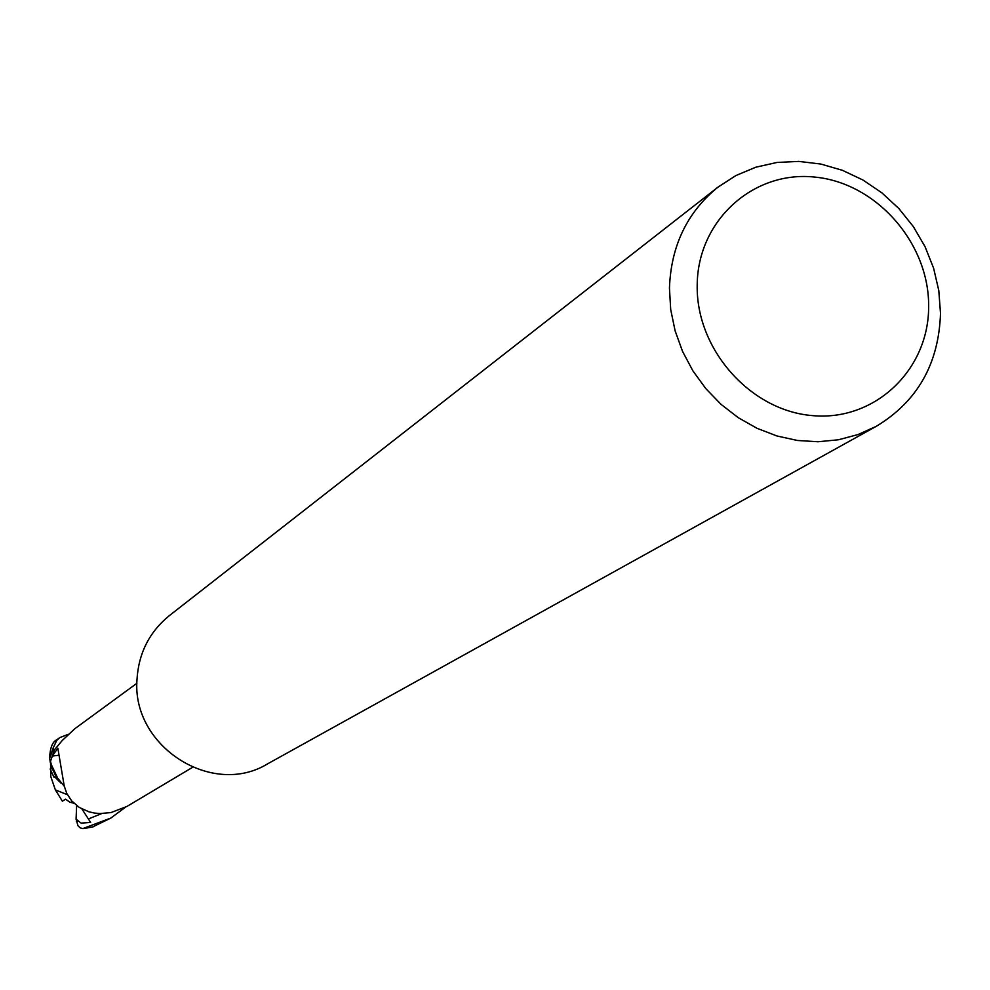 <?xml version="1.0" encoding="UTF-8"?>
<svg xmlns="http://www.w3.org/2000/svg" width="990" height="990" viewBox="0 0 990 990"><rect width="100%" height="100%" fill="white"/><g stroke="black" fill="none" stroke-linecap="round" stroke-linejoin="round"><path stroke-width="1.49" d="M876.224 426.356L267.585 763.859C212.256 797.791 131.794 746.423 136.967 679.907C138.513 653.375 149.342 631.929 169.426 615.57L717.923 187.184L735.991 175.502L755.853 167.199L776.989 162.459L798.843 161.407L820.809 164.043L842.354 170.292L862.884 179.982L881.88 192.84L898.858 208.531L913.374 226.648L925.068 246.72L933.62 268.24L938.805 290.627L940.5 313.323C938.842 363.813 917.408 401.482 876.224 426.356L857.959 434.585L838.431 439.77L818.099 441.75L797.445 440.476L776.94 435.971L757.065 428.324L738.293 417.706L721.067 404.365L705.808 388.612L692.864 370.805L682.543 351.376L675.106 330.796L670.7 309.536L669.45 288.102C670.997 245.904 687.159 212.268 717.923 187.184M928.645 306.479C928.892 369.852 874.925 421.394 812.629 415.627C750.333 410.813 695.772 349.124 697.207 284.86C697.715 220.51 753.291 170.342 814.82 177.086C876.36 182.878 929.313 243.194 928.645 306.479M56.232 776.902L58.843 780.516L52.012 768.488L49.648 758.204L53.138 748.947L54.574 749.69L52.965 748.861L53.151 747.945L56.801 740.371L59.722 737.637L68.149 734.332M64.288 786.308L55.403 775.331L52.322 768.537L50.502 761.335L52.322 756.063L57.853 748.18L64.239 786.048L66.751 793.398L71.701 800.922L79.25 807.419L89.013 811.837L94.409 813.05L99.928 813.557L110.954 812.58L127.017 806.404L192.543 767.349M136.905 683.273L74.869 728.677L62.222 740.52L54.351 749.95L50.502 761.335M52.322 756.063L58.893 755.221M59.722 737.637L56.925 739.691C52.606 741.584 50.156 747.574 49.599 757.659L50.292 762.449L58.695 780.318M52.012 768.488L49.648 758.204L53.138 748.96L54.574 749.702M67.407 794.698L55.378 789.909L50.837 776.729L50.552 763.599M125.173 807.444L110.806 818.074L82.814 828.593L80.178 827.85L77.987 825.784L76.082 819.188L81.131 823.111L90.61 822.418L81.935 808.979M55.391 789.909L62.358 801.182L65.6 799.178L69.956 802.284L73.05 802.383L70.216 802.308M73.928 803.249L70.476 802.333M92.441 827.034L110.806 818.074M76.082 819.188L76.638 805.575M49.599 757.659L52.965 748.861M88.766 818.804L101.723 813.57M76.416 821.589L78.26 821.292M93.209 826.823L84.15 828.469M50.156 768.982L54.029 777.286L54.277 776.469L61.145 783.238M83.507 828.568L92.874 826.935"/></g></svg>
